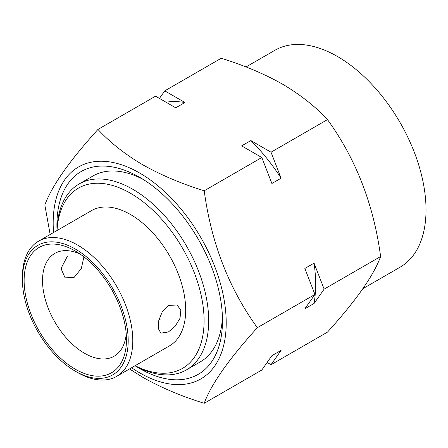 <?xml version="1.0" encoding="UTF-8"?>
<svg xmlns="http://www.w3.org/2000/svg" width="448" height="448" viewBox="0 0 448 448"><rect width="100%" height="100%" fill="white"/><g stroke="black" fill="none" stroke-linecap="round" stroke-linejoin="round"><path stroke-width="0.67" d="M362.919 288.652L400.092 267.187A125.222 72.296 -120 0 0 419.289 166.846A125.222 72.296 -120 0 0 337.484 56.498A125.222 72.296 -120 0 0 274.87 50.299L246.025 66.954M159.449 98.42L164.763 90.86L221.234 58.257C243.93 65.274 264.382 73.914 282.582 84.185C300.546 94.842 315.521 106.646 327.488 119.605C355.942 158.894 373.649 204.54 380.615 256.53C373.738 275.43 356.031 300.625 327.488 332.114L271.018 364.717L267.126 362.471M131.611 367.735A122.354 70.644 -120 0 0 139.692 372.837A122.354 70.644 -120 0 0 226.212 322.885A122.354 70.644 -120 0 0 139.692 173.029A122.354 70.644 -120 0 0 53.553 232.529M129.522 368.945L142.867 377.356C161.325 387.727 181.77 396.374 204.215 403.284C211.086 384.384 228.799 359.19 257.342 327.701C228.889 288.406 211.182 242.766 204.215 190.775C181.77 183.865 161.325 175.218 142.867 164.847C125.082 154.342 110.113 142.531 97.961 129.427C69.507 160.787 51.8 185.982 44.834 205.01L50.159 234.489M136.17 366.414A117.09 67.603 -120 0 0 139.692 368.536A117.09 67.603 -120 0 0 222.488 320.734A117.09 67.603 -120 0 0 139.692 177.33L139.692 177.33A117.09 67.603 -120 0 0 56.974 229.247M143.22 179.452A107.335 61.97 -120 0 0 92.926 175.997L79.128 183.966A107.335 61.97 60 0 1 132.793 189.28A107.335 61.97 60 0 1 202.91 283.864A107.335 61.97 60 0 1 186.458 369.869A107.335 61.97 60 0 1 134.988 365.786M75.298 369.202A72.369 41.782 60 0 1 24.125 280.571A72.369 41.782 60 0 1 75.298 251.026L75.298 251.026A72.369 41.782 60 0 1 126.47 339.657A72.369 41.782 60 0 1 75.298 369.202M80.125 254.078A59.36 34.272 -120 0 0 54.818 253.394A59.36 34.272 -120 0 0 45.718 300.961A59.36 34.272 -120 0 0 84.498 353.265A59.36 34.272 -120 0 0 114.173 356.205A59.36 34.272 -120 0 0 126.241 333.95M83.922 256.85L81.301 268.57L74.026 277.514L65.089 277.85L61.012 268.503L67.295 256.424M168.381 331.985L175.146 326.273L180.018 318.27L180.813 310.268L177.122 304.976L168.381 305.43L162.361 311.595L158.799 320.342L158.267 328.468L160.86 333.144L168.381 331.985M77.594 372.518L75.298 371.19A74.805 43.193 -120 0 0 128.195 340.654A74.805 43.193 -120 0 0 75.298 249.032A74.805 43.193 -120 0 0 22.4 279.574A74.805 43.193 -120 0 0 75.298 371.19L77.599 372.523A78.058 45.069 60 0 1 77.594 372.518A78.058 45.069 60 0 0 116.626 376.387A78.058 45.069 60 0 0 128.593 313.835A78.058 45.069 60 0 0 77.599 245.05A78.058 45.069 60 0 0 38.567 241.181A78.058 45.069 60 0 0 22.4 276.914L22.4 279.574M116.626 376.387L169.523 345.845A78.058 45.069 -120 0 0 181.49 283.298A78.058 45.069 -120 0 0 130.491 214.508A78.058 45.069 -120 0 0 91.465 210.644L38.567 241.181M135.1 365.719A104.082 60.094 -120 0 0 204.053 318.052A104.082 60.094 -120 0 0 130.491 193.262A104.082 60.094 -120 0 0 57.042 230.518M186.458 369.869L200.256 361.906A107.335 61.97 -120 0 0 222.415 316.624M56.93 230.58A107.335 61.97 60 0 1 79.128 183.966M61.253 267.075A104.082 60.094 -120 0 0 61.718 268.783M160.294 319.878A59.36 34.272 60 0 1 159.012 319.486M60.967 268.918A122.354 70.644 -120 0 0 61.074 269.237M271.018 364.717L281.098 350.37L271.897 355.684L261.817 370.026L204.215 403.284M380.615 256.53L324.145 289.134L314.059 303.475L304.858 308.79L314.944 294.442L257.342 327.701M314.944 294.442L304.858 268.458L314.059 263.15L324.145 289.134M327.488 119.605L271.018 152.208L281.098 178.192L271.897 183.501L261.817 157.517L204.215 190.775M261.817 157.517L241.651 145.874L250.852 140.566L271.018 152.208M164.763 90.86L184.923 102.502L175.728 107.817L155.562 96.174L97.961 129.427M314.059 263.15A138.23 79.806 60 0 1 314.059 303.475M250.852 140.566A138.23 79.806 60 0 1 281.098 178.192M165.978 102.183A138.23 79.806 60 0 1 184.923 102.502"/></g></svg>

